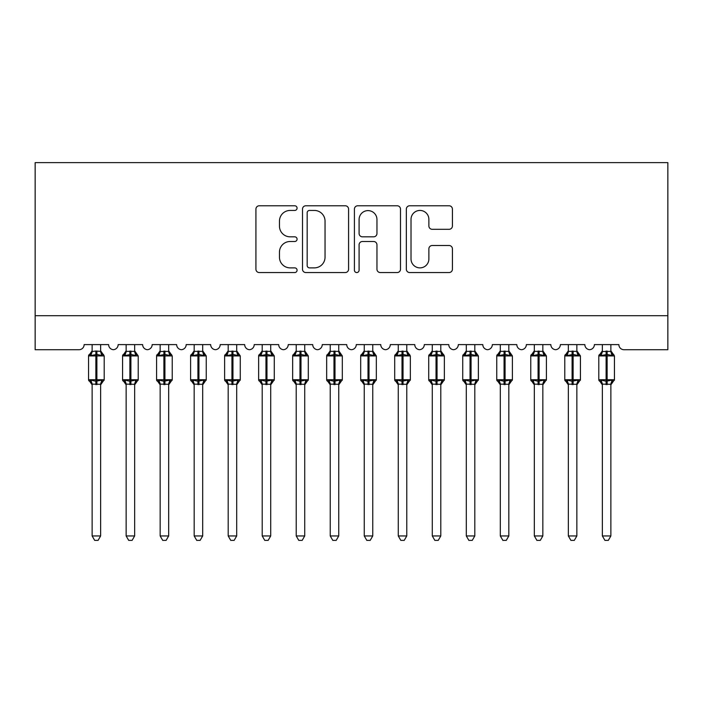 <?xml version="1.0" encoding="UTF-8"?>
<svg xmlns="http://www.w3.org/2000/svg" width="703" height="703" viewBox="0 0 703 703"><rect width="100%" height="100%" fill="white"/><g stroke="black" fill="none" stroke-linecap="round" stroke-linejoin="round"><path stroke-width="1.05" d="M297.079 208.106A2.337 2.337 0 0 0 294.742 205.777L259.266 205.777A3.339 3.339 0 0 0 255.927 209.107L255.927 269.214A3.339 3.339 0 0 0 259.266 272.553L294.742 272.553A2.337 2.337 0 0 0 297.079 270.216A2.337 2.337 0 0 0 294.742 267.878L290.146 267.878A10.686 10.686 0 0 1 279.46 257.193L279.46 252.184A10.686 10.686 0 0 1 290.146 241.498L294.742 241.498A2.337 2.337 0 0 0 297.079 239.161A2.337 2.337 0 0 0 294.742 236.823L290.146 236.823A10.686 10.686 0 0 1 279.46 226.138L279.46 221.129A10.686 10.686 0 0 1 290.146 210.443L294.742 210.443A2.337 2.337 0 0 0 297.079 208.106M449.076 229.31A3.339 3.339 0 0 0 452.416 225.971L452.416 209.107A3.339 3.339 0 0 0 449.076 205.777L409.682 205.777A3.339 3.339 0 0 0 406.343 209.107L406.343 269.214A3.339 3.339 0 0 0 409.682 272.553L449.076 272.553A3.339 3.339 0 0 0 452.416 269.214L452.416 248.844A3.339 3.339 0 0 0 449.076 245.505L432.222 245.505A3.339 3.339 0 0 0 428.883 248.844L428.883 258.941A8.928 8.928 0 0 1 419.946 267.878A8.928 8.928 0 0 1 411.018 258.941L411.018 219.38A8.928 8.928 0 0 1 419.946 210.443A8.928 8.928 0 0 1 428.883 219.38L428.883 225.971A3.339 3.339 0 0 0 432.222 229.31L449.076 229.31M667.85 315.7L667.85 162.621L35.15 162.621L35.15 349.716L79.035 349.716A5.106 5.106 0 0 0 84.132 344.611L108.622 344.611A5.106 5.106 0 0 0 113.385 349.699A5.106 5.106 0 0 0 118.148 344.611L142.639 344.611A5.106 5.106 0 0 0 147.402 349.699A5.106 5.106 0 0 0 152.164 344.611L176.655 344.611A5.106 5.106 0 0 0 181.418 349.699A5.106 5.106 0 0 0 186.181 344.611L210.672 344.611A5.106 5.106 0 0 0 215.434 349.699A5.106 5.106 0 0 0 220.197 344.611L244.688 344.611A5.106 5.106 0 0 0 249.451 349.699A5.106 5.106 0 0 0 254.214 344.611L278.704 344.611A5.106 5.106 0 0 0 283.467 349.699A5.106 5.106 0 0 0 288.23 344.611L312.721 344.611A5.106 5.106 0 0 0 317.484 349.699A5.106 5.106 0 0 0 322.246 344.611L346.737 344.611A5.106 5.106 0 0 0 351.5 349.699A5.106 5.106 0 0 0 356.263 344.611L380.754 344.611A5.106 5.106 0 0 0 385.516 349.699A5.106 5.106 0 0 0 390.279 344.611L414.77 344.611A5.106 5.106 0 0 0 419.533 349.699A5.106 5.106 0 0 0 424.296 344.611L448.786 344.611A5.106 5.106 0 0 0 453.549 349.699A5.106 5.106 0 0 0 458.312 344.611L482.803 344.611A5.106 5.106 0 0 0 487.566 349.699A5.106 5.106 0 0 0 492.328 344.611L516.819 344.611A5.106 5.106 0 0 0 521.582 349.699A5.106 5.106 0 0 0 526.345 344.611L550.836 344.611A5.106 5.106 0 0 0 555.598 349.699A5.106 5.106 0 0 0 560.361 344.611L584.852 344.611A5.106 5.106 0 0 0 589.615 349.699A5.106 5.106 0 0 0 594.378 344.611L618.868 344.611A5.106 5.106 0 0 0 623.965 349.716L667.85 349.716L667.85 315.7L35.15 315.7M348.583 209.107A3.339 3.339 0 0 0 345.243 205.777L305.84 205.777A3.339 3.339 0 0 0 302.501 209.107L302.501 269.214A3.339 3.339 0 0 0 305.84 272.553L345.243 272.553A3.339 3.339 0 0 0 348.583 269.214L348.583 209.107M357.757 205.777L397.16 205.777A3.339 3.339 0 0 1 400.499 209.107L400.499 269.214A3.339 3.339 0 0 1 397.16 272.553L380.297 272.553A3.339 3.339 0 0 1 376.957 269.214L376.957 244.837A3.339 3.339 0 0 0 373.618 241.498L362.432 241.498A3.339 3.339 0 0 0 359.092 244.837L359.092 270.216A2.337 2.337 0 0 1 356.755 272.553A2.337 2.337 0 0 1 354.417 270.216L354.417 209.107A3.339 3.339 0 0 1 357.757 205.777M309.513 210.443A2.337 2.337 0 0 0 307.176 212.781L307.176 265.541A2.337 2.337 0 0 0 309.513 267.878L314.355 267.878A10.686 10.686 0 0 0 325.041 257.193L325.041 221.129A10.686 10.686 0 0 0 314.355 210.443L309.513 210.443M376.957 219.547A8.928 8.928 0 0 0 368.029 210.61A8.928 8.928 0 0 0 359.092 219.547L359.092 233.484A3.339 3.339 0 0 0 362.432 236.823L373.618 236.823A3.339 3.339 0 0 0 376.957 233.484L376.957 219.547M100.634 344.611L100.634 351.377A3.743 3.568 180 0 0 102.594 354.497L101.865 355.586L96.891 354.391L90.889 355.586L89.668 354.321A1.705 1.705 0 0 0 88.552 355.92L88.552 379.734A1.705 1.705 0 0 0 89.668 381.334L90.889 380.068L95.872 381.263L101.865 380.068L102.594 381.158A3.743 3.568 -0 0 0 100.634 384.304L92.128 384.128L92.128 535.95L100.634 535.95L100.634 384.277M92.128 344.611L92.128 351.526L95.872 351.025L95.872 379.734L104.202 379.734L104.202 355.92L88.552 355.92L88.552 379.734L95.872 379.734L95.872 384.629M95.872 351.025L100.634 351.359M92.128 350.815L89.668 354.321L90.16 354.497A3.743 3.568 180 0 0 92.128 351.359M90.889 355.586L92.128 351.526M101.17 353.679L101.865 355.586M90.889 380.068L92.128 384.128M101.865 380.068L100.634 384.128M100.634 535.95L98.077 540.379L94.677 540.379L92.128 535.95M104.202 355.92L103.086 354.321A1.705 1.705 0 0 1 103.578 354.602M100.634 384.849L104.202 379.734A1.705 1.705 0 0 1 104.106 380.288M92.128 384.304L92.128 384.304A3.743 3.568 -0 0 0 90.16 381.158L90.16 381.158M134.651 344.611L134.651 351.359A3.743 3.568 180 0 0 136.61 354.497L135.881 355.586L130.907 354.391L124.906 355.586L123.684 354.321A1.705 1.705 0 0 0 122.568 355.92L122.568 379.734A1.705 1.705 0 0 0 123.684 381.334L122.568 379.734L138.219 379.734A1.705 1.705 0 0 1 138.122 380.288M126.145 384.304L126.145 384.304A3.743 3.568 -0 0 0 124.176 381.158L124.906 380.068L129.888 381.263L135.881 380.068L136.61 381.158A3.743 3.568 -0 0 0 134.651 384.304L126.145 384.128L126.145 535.95L134.651 535.95L134.651 384.277M168.667 344.611L168.667 351.359A3.743 3.568 180 0 0 170.627 354.497L169.898 355.586L164.924 354.391L158.922 355.586L157.7 354.321A1.705 1.705 0 0 0 156.584 355.92L156.584 379.734A1.705 1.705 0 0 0 157.7 381.334L156.584 379.734L172.235 379.734L172.235 355.92L171.119 354.321A1.705 1.705 0 0 1 171.611 354.602M168.667 384.849L172.235 379.734A1.705 1.705 0 0 1 172.138 380.288M160.161 384.304L160.161 384.304A3.743 3.568 -0 0 0 158.193 381.158L158.922 380.068L163.904 381.263L169.898 380.068L170.627 381.158A3.743 3.568 -0 0 0 168.667 384.304L160.152 384.128L160.161 535.95L168.667 535.95L168.667 384.277M202.684 344.611L202.684 351.359A3.743 3.568 180 0 0 204.643 354.497L203.914 355.586L198.94 354.391L192.938 355.586L191.717 354.321A1.705 1.705 0 0 0 190.601 355.92L190.601 379.734A1.705 1.705 0 0 0 191.717 381.334L190.601 379.734L206.251 379.734A1.705 1.705 0 0 1 206.155 380.288M194.177 384.304L194.177 384.304A3.743 3.568 -0 0 0 192.209 381.158L192.938 380.068L197.921 381.263L203.914 380.068L204.643 381.158A3.743 3.568 -0 0 0 202.684 384.304L194.169 384.128L194.177 535.95L202.684 535.95L202.684 384.277M236.691 344.611L236.691 351.359A3.743 3.568 180 0 0 238.66 354.497L237.93 355.586L232.957 354.391L226.955 355.586L225.733 354.321A1.705 1.705 0 0 0 224.617 355.92L224.617 379.734A1.705 1.705 0 0 0 225.733 381.334L224.617 379.734L240.268 379.734A1.705 1.705 0 0 1 240.171 380.288M228.194 384.304L228.194 384.304A3.743 3.568 -0 0 0 226.225 381.158L226.955 380.068L231.937 381.263L237.93 380.068L238.66 381.158A3.743 3.568 -0 0 0 236.691 384.304L228.185 384.128L228.194 535.95L236.691 535.95L236.691 384.277M126.145 384.849L123.684 381.334L124.176 381.158M134.651 384.849L138.219 379.734L138.219 355.92L122.568 355.92L123.684 354.321L124.176 354.497A3.743 3.568 180 0 0 126.145 351.359L134.651 351.377M126.145 344.611L126.145 351.377M124.906 355.586L126.145 351.526M135.187 353.679L135.881 355.586M124.906 380.068L126.145 384.128M135.881 380.068L134.651 384.128M134.651 535.95L132.094 540.379L128.693 540.379L126.145 535.95M160.161 384.849L157.7 381.334L158.193 381.158M160.161 344.611L160.152 351.526L168.667 351.377M163.904 351.025L163.904 355.92L156.584 355.92L157.7 354.321L158.193 354.497A3.743 3.568 180 0 0 160.161 351.359M158.922 355.586L160.152 351.526M169.203 353.679L169.898 355.586M158.922 380.068L160.152 384.128M169.898 380.068L168.667 384.128M168.667 535.95L166.11 540.379L162.709 540.379L160.161 535.95M194.177 384.849L191.717 381.334L192.209 381.158M202.684 384.849L206.251 379.734L206.251 355.92L190.601 355.92L191.717 354.321L192.209 354.497A3.743 3.568 180 0 0 194.177 351.359L202.684 351.377M194.177 344.611L194.177 351.377M192.938 355.586L194.169 351.526M203.22 353.679L203.914 355.586M192.938 380.068L194.169 384.128M203.914 380.068L202.684 384.128M202.684 535.95L200.127 540.379L196.726 540.379L194.177 535.95M228.194 384.849L225.733 381.334L226.225 381.158M236.691 384.849L240.268 379.734L240.268 355.92L224.617 355.92L225.733 354.321L226.225 354.497A3.743 3.568 180 0 0 228.194 351.359L236.691 351.377M228.194 344.611L228.194 351.377M226.955 355.586L228.185 351.526M237.236 353.679L237.93 355.586M226.955 380.068L228.185 384.128M237.93 380.068L236.7 384.128M236.691 535.95L234.143 540.379L230.742 540.379L228.194 535.95M270.708 344.611L270.708 351.359A3.743 3.568 180 0 0 272.676 354.497L271.947 355.586L266.973 354.391L260.971 355.586L259.75 354.321A1.705 1.705 0 0 0 258.634 355.92L258.634 379.734A1.705 1.705 0 0 0 259.75 381.334L258.634 379.734L274.284 379.734A1.705 1.705 0 0 1 274.188 380.288M262.21 384.304L262.21 384.304A3.743 3.568 -0 0 0 260.242 381.158L260.971 380.068L265.954 381.263L271.947 380.068L272.676 381.158A3.743 3.568 -0 0 0 270.708 384.304L262.201 384.128L262.21 535.95L270.708 535.95L270.708 384.277M262.21 384.849L259.75 381.334L260.242 381.158M270.708 384.849L274.284 379.734L274.284 355.92L258.634 355.92L259.75 354.321L260.242 354.497A3.743 3.568 180 0 0 262.21 351.359L270.708 351.377M262.21 344.611L262.21 351.377M260.971 355.586L262.201 351.526M271.253 353.679L271.947 355.586M260.971 380.068L262.201 384.128M271.947 380.068L270.717 384.128M270.708 535.95L268.159 540.379L264.759 540.379L262.21 535.95M304.724 344.611L304.724 351.359A3.743 3.568 180 0 0 306.693 354.497L305.963 355.586L300.989 354.391L294.988 355.586L293.766 354.321A1.705 1.705 0 0 0 292.65 355.92L292.65 379.734A1.705 1.705 0 0 0 293.766 381.334L292.65 379.734L308.301 379.734A1.705 1.705 0 0 1 308.204 380.288M296.227 384.304L296.227 384.304A3.743 3.568 -0 0 0 294.258 381.158L294.988 380.068L299.961 381.263L305.963 380.068L306.693 381.158A3.743 3.568 -0 0 0 304.724 384.304L296.218 384.128L296.227 535.95L304.724 535.95L304.724 384.277M296.227 384.849L293.766 381.334L294.258 381.158M304.724 384.849L308.301 379.734L308.301 355.92L292.65 355.92L293.766 354.321L294.258 354.497A3.743 3.568 180 0 0 296.227 351.359L304.724 351.377M296.227 344.611L296.227 351.377M294.988 355.586L296.218 351.526M305.269 353.679L305.963 355.586M294.988 380.068L296.218 384.128M305.963 380.068L304.733 384.128M304.724 535.95L302.176 540.379L298.775 540.379L296.227 535.95M338.741 344.611L338.741 351.359A3.743 3.568 180 0 0 340.709 354.497L339.98 355.586L335.006 354.391L329.004 355.586L327.783 354.321A1.705 1.705 0 0 0 326.667 355.92L326.667 379.734A1.705 1.705 0 0 0 327.783 381.334L326.667 379.734L342.317 379.734A1.705 1.705 0 0 1 342.22 380.288M330.243 384.304L330.243 384.304A3.743 3.568 -0 0 0 328.275 381.158L329.004 380.068L333.978 381.263L339.98 380.068L340.709 381.158A3.743 3.568 -0 0 0 338.741 384.304L330.234 384.128L330.243 535.95L338.741 535.95L338.741 384.277M330.243 384.849L327.783 381.334L328.275 381.158M338.741 384.849L342.317 379.734L342.317 355.92L326.667 355.92L327.783 354.321L328.275 354.497A3.743 3.568 180 0 0 330.243 351.359L338.741 351.377M330.243 344.611L330.243 351.377M329.004 355.586L330.234 351.526M339.285 353.679L339.98 355.586M329.004 380.068L330.234 384.128M339.98 380.068L338.749 384.128M338.741 535.95L336.192 540.379L332.791 540.379L330.243 535.95M372.757 344.611L372.757 351.359A3.743 3.568 180 0 0 374.725 354.497L373.996 355.586L369.022 354.391L363.02 355.586L361.799 354.321A1.705 1.705 0 0 0 360.683 355.92L360.683 379.734A1.705 1.705 0 0 0 361.799 381.334L360.683 379.734L376.333 379.734A1.705 1.705 0 0 1 376.237 380.288M364.259 384.304L364.259 384.304A3.743 3.568 -0 0 0 362.291 381.158L363.02 380.068L367.994 381.263L373.996 380.068L374.725 381.158A3.743 3.568 -0 0 0 372.757 384.304L364.251 384.128L364.259 535.95L372.757 535.95L372.757 384.277M364.259 384.849L361.799 381.334L362.291 381.158M372.757 384.849L376.333 379.734L376.333 355.92L360.683 355.92L361.799 354.321L362.291 354.497A3.743 3.568 180 0 0 364.259 351.359L372.757 351.377M364.259 344.611L364.259 351.377M363.02 355.586L364.251 351.526M373.293 353.679L373.996 355.586M363.02 380.068L364.251 384.128M373.996 380.068L372.766 384.128M372.757 535.95L370.209 540.379L366.808 540.379L364.259 535.95M406.773 344.611L406.773 351.359A3.743 3.568 180 0 0 408.742 354.497L408.012 355.586L403.039 354.391L397.037 355.586L395.815 354.321A1.705 1.705 0 0 0 394.699 355.92L394.699 379.734A1.705 1.705 0 0 0 395.815 381.334L394.699 379.734L410.35 379.734L410.35 355.92L409.234 354.321A1.705 1.705 0 0 1 409.717 354.602M406.773 384.849L410.35 379.734A1.705 1.705 0 0 1 410.253 380.288M398.276 384.304L398.276 384.304A3.743 3.568 -0 0 0 396.307 381.158L397.037 380.068L402.011 381.263L408.012 380.068L408.742 381.158A3.743 3.568 -0 0 0 406.773 384.304L398.267 384.128L398.276 535.95L406.773 535.95L406.773 384.277M398.276 384.849L395.815 381.334L396.307 381.158M398.276 344.611L398.267 351.526L406.773 351.377M402.011 351.025L402.011 355.92L394.699 355.92L395.815 354.321L396.307 354.497A3.743 3.568 180 0 0 398.276 351.359M397.037 355.586L398.267 351.526M407.309 353.679L408.012 355.586M397.037 380.068L398.267 384.128M408.012 380.068L406.782 384.128M406.773 535.95L404.225 540.379L400.824 540.379L398.276 535.95M440.79 344.611L440.79 351.359A3.743 3.568 180 0 0 442.758 354.497L442.029 355.586L437.046 354.391L431.053 355.586L429.832 354.321A1.705 1.705 0 0 0 428.716 355.92L428.716 379.734A1.705 1.705 0 0 0 429.832 381.334L428.716 379.734L444.366 379.734L444.366 355.92L443.25 354.321A1.705 1.705 0 0 1 443.734 354.602M440.79 384.849L444.366 379.734A1.705 1.705 0 0 1 444.27 380.288M432.292 384.304L432.292 384.304A3.743 3.568 -0 0 0 430.324 381.158L431.053 380.068L436.027 381.263L442.029 380.068L442.758 381.158A3.743 3.568 -0 0 0 440.79 384.304L432.283 384.128L432.292 535.95L440.79 535.95L440.79 384.277M432.292 384.849L429.832 381.334L430.324 381.158M432.292 344.611L432.283 351.526L440.79 351.377M436.027 351.025L436.027 355.92L428.716 355.92L429.832 354.321L430.324 354.497A3.743 3.568 180 0 0 432.292 351.359M431.053 355.586L432.283 351.526M441.326 353.679L442.029 355.586M431.053 380.068L432.283 384.128M442.029 380.068L440.799 384.128M440.79 535.95L438.241 540.379L434.841 540.379L432.292 535.95M474.806 344.611L474.806 351.359A3.743 3.568 180 0 0 476.775 354.497L476.045 355.586L471.063 354.391L465.07 355.586L463.848 354.321A1.705 1.705 0 0 0 462.732 355.92L462.732 379.734A1.705 1.705 0 0 0 463.848 381.334L462.732 379.734L478.383 379.734A1.705 1.705 0 0 1 478.286 380.288M466.309 384.304L466.309 384.304A3.743 3.568 -0 0 0 464.34 381.158L465.07 380.068L470.043 381.263L476.045 380.068L476.775 381.158A3.743 3.568 -0 0 0 474.806 384.304L466.3 384.128L466.309 535.95L474.806 535.95L474.806 384.277M466.309 384.849L463.848 381.334L464.34 381.158M474.806 384.849L478.383 379.734L478.383 355.92L462.732 355.92L463.848 354.321L464.34 354.497A3.743 3.568 180 0 0 466.309 351.359L474.806 351.377M466.309 344.611L466.309 351.377M465.07 355.586L466.3 351.526M475.342 353.679L476.045 355.586M465.07 380.068L466.3 384.128L465.07 380.068M476.045 380.068L474.815 384.128M474.806 535.95L472.258 540.379L468.857 540.379L466.309 535.95M508.823 344.611L508.823 351.359A3.743 3.568 180 0 0 510.791 354.497L510.062 355.586L505.079 354.391L499.086 355.586L497.865 354.321A1.705 1.705 0 0 0 496.749 355.92L496.749 379.734A1.705 1.705 0 0 0 497.865 381.334L496.749 379.734L512.399 379.734A1.705 1.705 0 0 1 512.302 380.288M500.316 384.304L500.316 384.304A3.743 3.568 -0 0 0 498.357 381.158L499.086 380.068L504.06 381.263L510.062 380.068L510.791 381.158A3.743 3.568 -0 0 0 508.823 384.304L500.316 384.128L500.316 535.95L508.823 535.95L508.823 384.277M500.316 384.849L497.865 381.334L498.357 381.158M508.823 384.849L512.399 379.734L512.399 355.92L496.749 355.92L497.865 354.321L498.357 354.497A3.743 3.568 180 0 0 500.316 351.359L508.823 351.377M500.316 344.611L500.316 351.377M499.086 355.586L500.316 351.526M509.359 353.679L510.062 355.586M499.086 380.068L500.316 384.128L499.086 380.068M510.062 380.068L508.831 384.128M508.823 535.95L506.274 540.379L502.873 540.379L500.316 535.95M542.839 344.611L542.839 351.359A3.743 3.568 180 0 0 544.807 354.497L544.078 355.586L539.096 354.391L533.102 355.586L531.881 354.321A1.705 1.705 0 0 0 530.765 355.92L530.765 379.734A1.705 1.705 0 0 0 531.881 381.334L530.765 379.734L546.416 379.734A1.705 1.705 0 0 1 546.319 380.288M534.333 384.304L534.333 384.304A3.743 3.568 -0 0 0 532.373 381.158L533.102 380.068L538.076 381.263L544.078 380.068L544.807 381.158A3.743 3.568 -0 0 0 542.839 384.304L534.333 384.128L534.333 535.95L542.839 535.95L542.839 384.277M534.333 384.849L531.881 381.334L532.373 381.158M542.839 384.849L546.416 379.734L546.416 355.92L530.765 355.92L531.881 354.321L532.373 354.497A3.743 3.568 180 0 0 534.333 351.359L542.839 351.377M534.333 344.611L534.333 351.377M533.102 355.586L534.333 351.526M543.375 353.679L544.078 355.586M533.102 380.068L534.333 384.128L533.102 380.068M544.078 380.068L542.848 384.128M542.839 535.95L540.291 540.379L536.89 540.379L534.333 535.95M576.855 344.611L576.855 351.359A3.743 3.568 180 0 0 578.824 354.497L578.094 355.586L573.112 354.391L567.119 355.586L565.897 354.321A1.705 1.705 0 0 0 564.781 355.92L564.781 379.734A1.705 1.705 0 0 0 565.897 381.334L564.781 379.734L580.432 379.734A1.705 1.705 0 0 1 580.335 380.288M568.349 384.304L568.349 384.304A3.743 3.568 -0 0 0 566.39 381.158L567.119 380.068L572.093 381.263L578.094 380.068L578.824 381.158A3.743 3.568 -0 0 0 576.855 384.304L568.349 384.128L568.349 535.95L576.855 535.95L576.855 384.277M568.349 384.849L565.897 381.334L566.39 381.158M576.855 384.849L580.432 379.734L580.432 355.92L564.781 355.92L565.897 354.321L566.39 354.497A3.743 3.568 180 0 0 568.349 351.359L576.855 351.377M568.349 344.611L568.349 351.377M567.119 355.586L568.349 351.526M577.391 353.679L578.094 355.586M567.119 380.068L568.349 384.128L567.119 380.068M578.094 380.068L576.855 384.128M576.855 535.95L574.307 540.379L570.906 540.379L568.349 535.95M610.872 344.611L610.872 351.359A3.743 3.568 180 0 0 612.84 354.497L612.111 355.586L607.128 354.391L601.135 355.586L599.914 354.321A1.705 1.705 0 0 0 598.798 355.92L598.798 379.734A1.705 1.705 0 0 0 599.914 381.334L598.798 379.734L614.448 379.734L614.448 355.92L613.332 354.321A1.705 1.705 0 0 1 613.816 354.602M610.872 384.849L614.448 379.734A1.705 1.705 0 0 1 614.352 380.288M602.366 384.304L602.366 384.304A3.743 3.568 -0 0 0 600.406 381.158L601.135 380.068L606.109 381.263L612.111 380.068L612.84 381.158A3.743 3.568 -0 0 0 610.872 384.304L602.366 384.128L602.366 535.95L610.872 535.95L610.872 384.277M602.366 384.849L599.914 381.334L600.406 381.158M602.366 344.611L602.366 351.526L610.872 351.377M606.109 351.025L606.109 355.92L598.798 355.92L599.914 354.321L600.406 354.497A3.743 3.568 180 0 0 602.366 351.359M601.135 355.586L602.366 351.526M611.408 353.679L612.111 355.586M601.135 380.068L602.366 384.128L601.135 380.068M612.111 380.068L610.872 384.128M610.872 535.95L608.323 540.379L604.923 540.379L602.366 535.95M96.891 384.629L96.891 351.025M129.888 351.025L129.888 384.629M130.907 384.629L130.907 351.025M172.235 355.92L163.904 355.92L163.904 384.629M164.924 384.629L164.924 351.025M197.921 351.025L197.921 384.629M198.94 384.629L198.94 351.025M231.937 351.025L231.937 384.629M232.957 384.629L232.957 351.025M265.954 351.025L265.954 384.629M266.973 384.629L266.973 351.025M299.961 351.025L299.961 384.629M300.989 384.629L300.989 351.025M333.978 351.025L333.978 384.629M335.006 384.629L335.006 351.025M367.994 351.025L367.994 384.629M369.022 384.629L369.022 351.025M410.35 355.92L402.011 355.92L402.011 384.629M403.039 384.629L403.039 351.025M444.366 355.92L436.027 355.92L436.027 384.629M437.046 384.629L437.046 351.025M470.043 351.025L470.043 384.629M471.063 384.629L471.063 351.025M504.06 351.025L504.06 384.629M505.079 384.629L505.079 351.025M538.076 351.025L538.076 384.629M539.096 384.629L539.096 351.025M572.093 351.025L572.093 384.629M573.112 384.629L573.112 351.025M614.448 355.92L606.109 355.92L606.109 384.629M607.128 384.629L607.128 351.025M103.086 354.321L100.634 350.815M88.552 379.734L92.128 384.849M89.668 354.321L88.552 355.92M122.568 379.734L122.568 355.92M134.651 350.815L138.219 355.92M123.684 354.321L126.145 350.815M156.584 379.734L156.584 355.92M157.7 354.321L160.161 350.815M171.119 354.321L168.667 350.815M190.601 379.734L190.601 355.92M202.684 350.815L206.251 355.92M191.717 354.321L194.177 350.815M224.617 379.734L224.617 355.92M236.691 350.815L240.268 355.92M225.733 354.321L228.194 350.815M258.634 379.734L258.634 355.92M270.708 350.815L274.284 355.92M259.75 354.321L262.21 350.815M292.65 379.734L292.65 355.92M304.724 350.815L308.301 355.92M293.766 354.321L296.227 350.815M326.667 379.734L326.667 355.92M338.741 350.815L342.317 355.92M327.783 354.321L330.243 350.815M360.683 379.734L360.683 355.92M372.757 350.815L376.333 355.92M361.799 354.321L364.259 350.815M394.699 379.734L394.699 355.92M395.815 354.321L398.276 350.815M409.234 354.321L406.773 350.815M428.716 379.734L428.716 355.92M429.832 354.321L432.292 350.815M443.25 354.321L440.79 350.815M462.732 379.734L462.732 355.92M474.806 350.815L478.383 355.92M463.848 354.321L466.309 350.815M496.749 379.734L496.749 355.92M508.823 350.815L512.399 355.92M497.865 354.321L500.316 350.815M530.765 379.734L530.765 355.92M542.839 350.815L546.416 355.92M531.881 354.321L534.333 350.815M564.781 379.734L564.781 355.92M576.855 350.815L580.432 355.92M565.897 354.321L568.349 350.815M598.798 379.734L598.798 355.92M599.914 354.321L602.366 350.815M613.332 354.321L610.872 350.815"/></g></svg>
